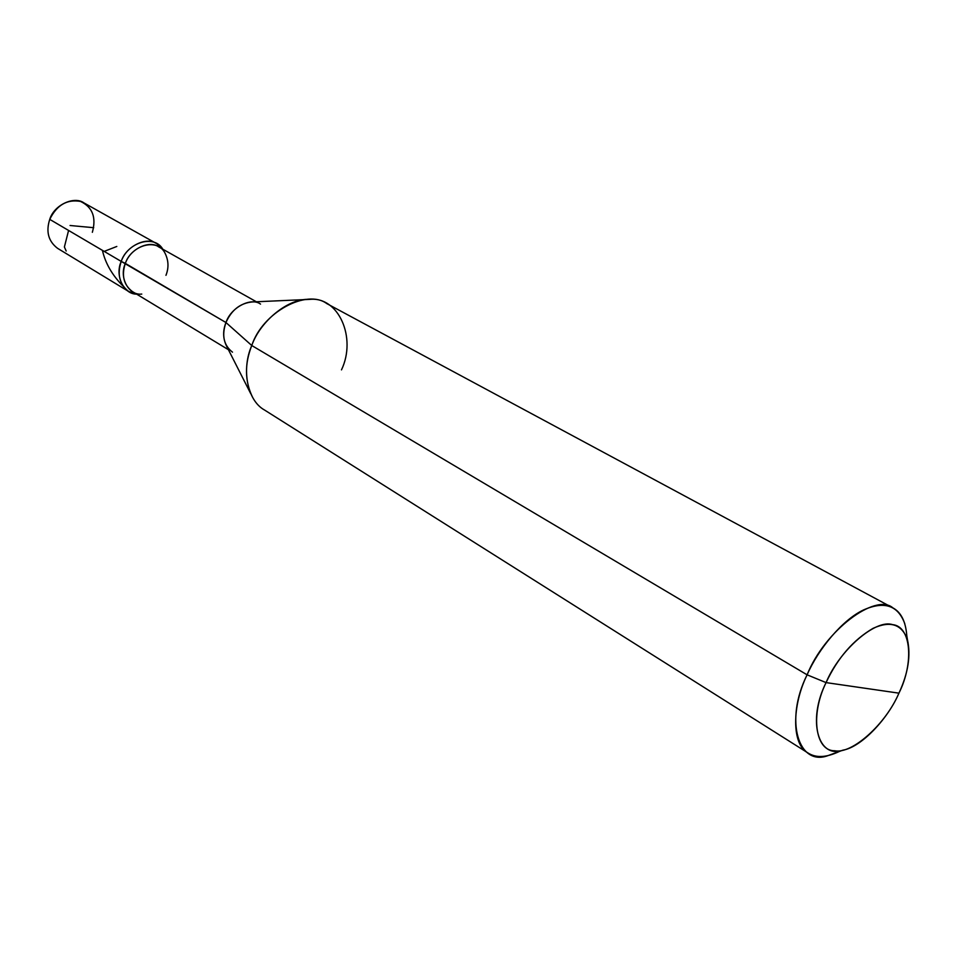<?xml version="1.0" encoding="UTF-8"?>
<svg xmlns="http://www.w3.org/2000/svg" width="957" height="957" viewBox="0 0 957 957"><rect width="100%" height="100%" fill="white"/><g stroke="black" fill="none" stroke-linecap="round" stroke-linejoin="round"><path stroke-width="1.44" d="M128.752 291.538L136.612 294.134C123.979 294.397 114.589 275.736 121.228 261.417L49.74 219.368C54.035 204.882 74.275 195.718 84.013 202.944L156.685 243.652C146.816 236.259 125.893 246.188 121.228 261.417L49.74 219.368C45.78 231.666 48.388 241.308 57.552 248.318L128.752 291.538C119.469 284.373 116.957 274.324 121.228 261.417L125.343 263.402C131.934 244.43 158.144 237.659 165.298 253.737C168.623 260.783 168.851 267.972 165.956 275.329M92.351 232.312C96.478 217.406 92.53 207.119 80.508 201.425C67.086 199.056 56.822 205.037 49.74 219.368M260.531 304.111C251.224 297.005 230.828 307.329 225.96 322.533L121.228 261.417C114.589 275.736 123.979 294.397 136.612 294.134C123.979 294.397 114.589 275.736 121.228 261.417C127.783 242.133 154.364 234.214 162.81 249.215C154.364 234.214 127.783 242.133 121.228 261.417C127.783 242.133 154.364 234.214 162.81 249.215L156.685 243.652M863.453 688.023L898.934 693.155C886.026 723.719 852.268 754.403 834.707 750.755C815.328 751.221 810.089 714.927 826.07 682.604L898.934 693.155C914.114 662.938 911.255 626.237 892.498 624.622C875.715 618.88 839.588 649.959 826.07 682.604C837.626 657.973 853.309 639.874 873.107 628.318C890.405 620.483 901.841 624.239 907.439 639.611C910.968 655.521 908.133 673.369 898.934 693.155C888.156 718.516 861.396 747.166 842.961 750.144L828.044 755.599C798.664 766.713 784.082 720.8 807.098 674.817L251.775 345.525L225.96 322.533C231.498 310.044 240.207 303.19 252.098 301.957L309.673 299.385C288.021 297.986 259.969 321.6 251.775 345.525C262.601 312.042 306.946 288.751 326.78 303.584L892.881 607.874C875.607 592.742 824.898 630.376 807.098 674.817L826.07 682.604L863.453 688.023M232.491 352.164C223.711 345.321 221.534 335.44 225.96 322.533L125.343 263.402C129.721 249.155 149.28 239.872 158.491 246.786L256.368 301.766M341.493 369.869C356.901 337.582 338.383 296.227 309.673 299.385M907.439 639.611L906.805 635.783C905.717 621.548 901.075 612.241 892.881 607.874M904.855 623.928C898.168 605.41 884.435 600.733 863.657 609.896C842.459 619.717 818.319 649.061 807.098 674.817L251.775 345.525L225.96 322.533C222.73 330.715 222.897 338.503 226.474 345.896L250.77 393.734M228.412 349.7L132.377 291.562C123.692 284.875 121.348 275.484 125.343 263.402C118.764 277.817 128.98 295.737 141.768 294.074M252.576 397.275C244.765 381.149 244.502 363.899 251.775 345.525C241.451 368.529 246.798 400.409 264.646 410.098L808.175 753.087C791.487 744.761 791.87 705.883 807.098 674.817L826.07 682.604C806.859 720.848 818.486 759.332 842.961 750.144M828.044 755.599L839.325 751.472C826.501 757.585 816.118 758.123 808.175 753.087M68.581 230.458L64.394 246.978L66.165 251.021M104.193 251.392L116.802 246.463M70.064 225.505L93.702 227.694M102.411 250.351C105.342 263.259 112.208 275.173 123.034 286.095"/></g></svg>
